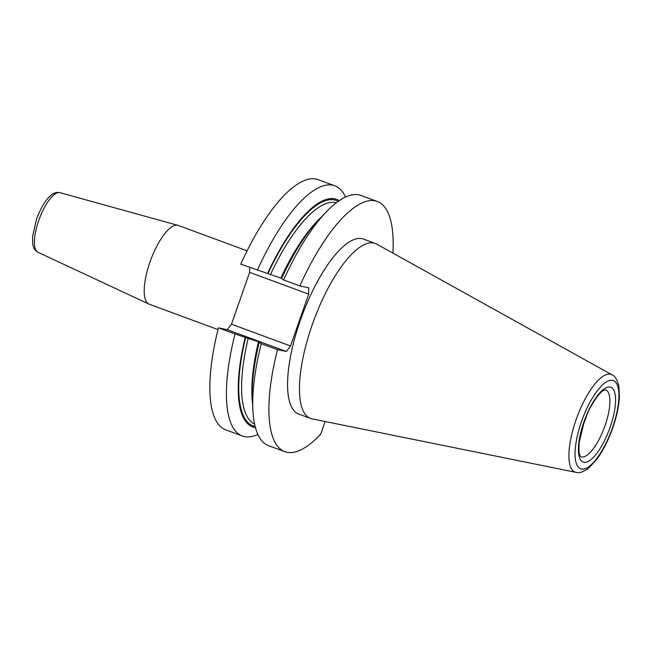 <?xml version="1.0" encoding="UTF-8"?>
<svg xmlns="http://www.w3.org/2000/svg" width="652" height="652" viewBox="0 0 652 652"><rect width="100%" height="100%" fill="white"/><g stroke="black" fill="none" stroke-linecap="round" stroke-linejoin="round"><path stroke-width="0.98" d="M612.008 374.827L376.677 244.092A93.285 30.978 110.3 0 0 375.226 243.424A93.285 30.978 110.3 0 0 312.284 324.614A93.285 30.978 110.3 0 0 310.637 418.462A93.285 30.978 110.3 0 0 312.169 418.894L576.018 472.358C579.066 473.425 583.304 471.999 588.74 468.063L596.507 459.701C602.872 451.094 608.283 440.499 612.75 427.908C616.621 416.75 618.846 406.498 619.4 397.149L618.887 386.359C617.314 379.839 615.015 376 612.008 374.827A52.046 17.286 110.3 0 0 576.075 419.758A52.046 17.286 110.3 0 0 576.018 472.358M375.226 243.424L363.343 239.04A93.285 30.978 110.3 0 0 300.401 320.23A93.285 30.978 110.3 0 0 298.755 414.077L310.637 418.462M247.075 250.833L178.306 225.453A41.972 13.937 110.3 0 0 177.939 225.339A41.972 13.937 110.3 0 0 149.984 261.99A41.972 13.937 110.3 0 0 148.892 304.06A41.972 13.937 110.3 0 0 149.243 304.215L218.021 329.586M586.947 414.778A35.681 11.85 -69.7 0 1 585.683 418.617A35.681 11.85 -69.7 0 1 582.912 425.707M392.887 253.098A133.367 44.295 110.3 0 0 377.223 201.435A133.367 44.295 110.3 0 0 299.814 285.951L308.698 287.785L308.681 294.15L290.531 345.984L286.383 351.493L277.507 349.659L261.297 343.685L258.494 341.795L235.03 333.987A133.367 44.295 110.3 0 0 242.397 436.009A133.367 44.295 110.3 0 0 257.899 434.436M235.03 333.987L218.453 327.866A133.367 44.295 110.3 0 0 225.82 429.888L242.397 436.009M245.315 337.117A121.296 40.285 110.3 0 0 255.47 427.647M259.243 342.251A121.296 40.285 110.3 0 0 252.34 399.978L252.903 410.393A133.367 44.295 110.3 0 0 268.665 445.699L284.875 451.681A133.367 44.295 110.3 0 0 320.76 434.053L325.144 421.526M261.297 343.685A133.367 44.295 110.3 0 0 252.903 410.393M277.507 349.659A133.367 44.295 110.3 0 0 284.875 451.681M345.511 197.018A133.367 44.295 110.3 0 0 334.745 185.763L318.16 179.642A133.367 44.295 110.3 0 0 240.759 264.158L280.808 278.086A118.053 39.201 110.3 0 1 321.143 217.263M334.745 185.763A133.367 44.295 110.3 0 0 257.336 270.278M339.252 200.612A121.296 40.285 110.3 0 0 267.622 273.408M326.09 212.063L318.901 219.61A121.296 40.285 110.3 0 0 281.55 278.543L283.612 279.977A133.367 44.295 110.3 0 1 326.09 212.063A133.367 44.295 110.3 0 1 361.012 195.453L377.223 201.435M299.814 285.951L283.612 279.977M249.635 267.434L249.626 272.357L231.476 324.191L227.328 329.7L218.453 327.866M286.383 351.493L227.328 329.7M290.531 345.984L231.476 324.191M308.681 294.15L249.626 272.357M610.093 427.402A39.878 13.244 110.3 0 0 610.158 387.101A39.878 13.244 110.3 0 0 583.89 421.991A39.878 13.244 110.3 0 0 583.825 462.284A39.878 13.244 110.3 0 0 610.093 427.402M604.999 425.74A35.681 11.85 110.3 0 0 605.626 389.855L604.428 390.1C600.598 390.703 589.71 405.031 584.135 422.007L579.269 442.178C578.34 453.694 579.726 454.289 580.174 455.846L580.924 456.791A35.681 11.85 110.3 0 0 604.999 425.74M612.456 427.883A47.066 15.632 110.3 0 0 612.53 380.328A47.066 15.632 110.3 0 0 581.527 421.502A47.066 15.632 110.3 0 0 581.454 469.065A47.066 15.632 110.3 0 0 612.456 427.883M37.938 252.267C34.963 250.759 33.211 247.793 32.665 243.359L32.6 236.431L36.471 219.406C40.677 208.192 45.216 200.4 50.098 196.04C53.407 192.984 56.683 191.859 59.935 192.65A31.785 10.554 110.3 0 0 38.77 220.4A31.785 10.554 110.3 0 0 37.938 252.267L148.892 304.06M245.706 337.198A120.147 39.902 110.3 0 0 255.16 426.449M248.282 338.029A118.053 39.201 110.3 0 0 254.622 424.126M258.494 341.795A118.053 39.201 110.3 0 0 252.52 403.221M338.233 201.313A120.147 39.902 110.3 0 0 268.013 273.49M336.318 202.731A118.053 39.201 110.3 0 0 270.596 274.321M59.935 192.65L177.939 225.339"/></g></svg>
